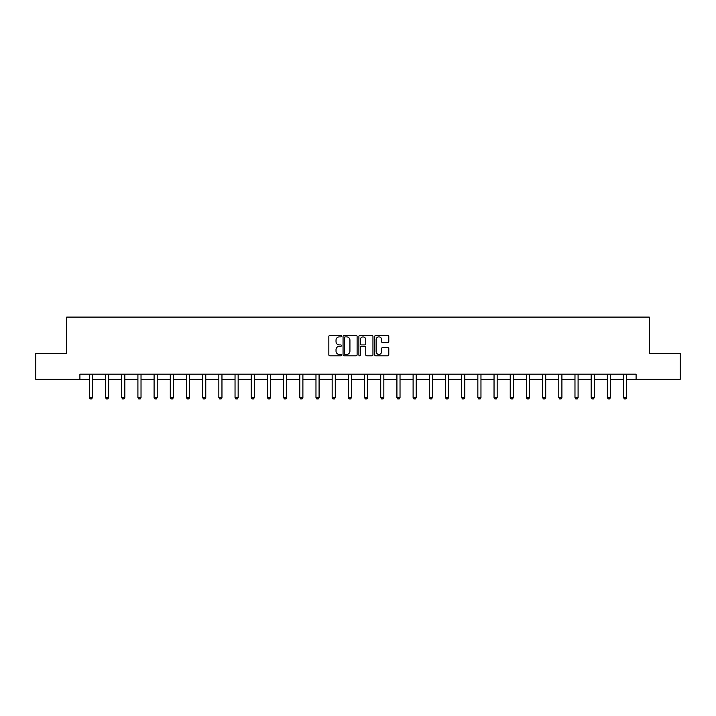 <?xml version="1.0" encoding="UTF-8"?>
<svg xmlns="http://www.w3.org/2000/svg" width="716" height="716" viewBox="0 0 716 716"><rect width="100%" height="100%" fill="white"/><g stroke="black" fill="none" stroke-linecap="round" stroke-linejoin="round"><path stroke-width="1.07" d="M341.398 336.171A0.716 0.716 0 0 0 340.682 335.455L329.861 335.455A1.02 1.02 0 0 0 328.841 336.475L328.841 354.805A1.02 1.02 0 0 0 329.861 355.825L340.682 355.825A0.716 0.716 0 0 0 341.398 355.118A0.716 0.716 0 0 0 340.682 354.402L339.286 354.402A3.258 3.258 0 0 1 336.028 351.144L336.028 349.614A3.258 3.258 0 0 1 339.286 346.356L340.682 346.356A0.716 0.716 0 0 0 341.398 345.64A0.716 0.716 0 0 0 340.682 344.924L339.286 344.924A3.258 3.258 0 0 1 336.028 341.666L336.028 340.145A3.258 3.258 0 0 1 339.286 336.878L340.682 336.878A0.716 0.716 0 0 0 341.398 336.171M387.768 342.633A1.02 1.02 0 0 0 388.788 341.621L388.788 336.475A1.02 1.02 0 0 0 387.768 335.455L375.748 335.455A1.02 1.02 0 0 0 374.728 336.475L374.728 354.805A1.02 1.02 0 0 0 375.748 355.825L387.768 355.825A1.02 1.02 0 0 0 388.788 354.805L388.788 348.594A1.02 1.02 0 0 0 387.768 347.573L382.621 347.573A1.02 1.02 0 0 0 381.601 348.594L381.601 351.672A2.721 2.721 0 0 1 378.88 354.402A2.721 2.721 0 0 1 376.16 351.672L376.16 339.608A2.721 2.721 0 0 1 378.88 336.878A2.721 2.721 0 0 1 381.601 339.608L381.601 341.621A1.02 1.02 0 0 0 382.621 342.633L387.768 342.633M79.906 379.364L35.8 379.364L35.8 353.427L66.722 353.427L66.722 317.107L649.278 317.107L649.278 353.427L680.2 353.427L680.2 379.364L636.094 379.364L636.094 374.182L79.906 374.182L79.906 379.364L89.348 379.364M357.105 336.475A1.02 1.02 0 0 0 356.094 335.455L344.074 335.455A1.02 1.02 0 0 0 343.054 336.475L343.054 354.805A1.02 1.02 0 0 0 344.074 355.825L356.094 355.825A1.02 1.02 0 0 0 357.105 354.805L357.105 336.475M359.906 335.455L371.926 335.455A1.02 1.02 0 0 1 372.947 336.475L372.947 354.805A1.02 1.02 0 0 1 371.926 355.825L366.789 355.825A1.02 1.02 0 0 1 365.769 354.805L365.769 347.376A1.02 1.02 0 0 0 364.748 346.356L361.338 346.356A1.02 1.02 0 0 0 360.318 347.376L360.318 355.118A0.716 0.716 0 0 1 359.602 355.825A0.716 0.716 0 0 1 358.895 355.118L358.895 336.475A1.02 1.02 0 0 1 359.906 335.455M92.454 379.364L105.529 379.364M108.644 379.364L121.72 379.364M124.835 379.364L137.911 379.364M141.025 379.364L154.092 379.364M157.207 379.364L170.283 379.364M173.397 379.364L186.473 379.364M189.588 379.364L202.655 379.364M205.769 379.364L218.845 379.364M221.96 379.364L235.036 379.364M238.151 379.364L251.226 379.364M254.332 379.364L267.408 379.364M270.523 379.364L283.599 379.364M286.713 379.364L299.789 379.364M302.895 379.364L315.971 379.364M319.085 379.364L332.161 379.364M335.276 379.364L348.352 379.364M351.466 379.364L364.534 379.364M367.648 379.364L380.724 379.364M383.839 379.364L396.915 379.364M400.029 379.364L413.105 379.364M416.211 379.364L429.287 379.364M432.401 379.364L445.477 379.364M448.592 379.364L461.668 379.364M464.773 379.364L477.849 379.364M480.964 379.364L494.04 379.364M497.155 379.364L510.231 379.364M513.345 379.364L526.412 379.364M529.527 379.364L542.603 379.364M545.717 379.364L558.793 379.364M561.908 379.364L574.975 379.364M578.089 379.364L591.165 379.364M594.28 379.364L607.356 379.364M610.471 379.364L623.547 379.364M626.652 379.364L636.094 379.364M345.193 336.878A0.716 0.716 0 0 0 344.477 337.594L344.477 353.686A0.716 0.716 0 0 0 345.193 354.402L346.669 354.402A3.258 3.258 0 0 0 349.927 351.144L349.927 340.145A3.258 3.258 0 0 0 346.669 336.878L345.193 336.878M365.769 339.661A2.721 2.721 0 0 0 363.039 336.932A2.721 2.721 0 0 0 360.318 339.661L360.318 343.913A1.02 1.02 0 0 0 361.338 344.924L364.748 344.924A1.02 1.02 0 0 0 365.769 343.913L365.769 339.661M92.579 374.182L92.507 374.405A1.038 1.038 0 0 0 92.454 374.719L92.454 397.55L91.675 398.893L90.127 398.893L89.348 397.55L89.348 374.719A1.038 1.038 0 0 0 89.294 374.405L89.223 374.182M89.348 397.55L92.454 397.55M108.769 374.182L108.698 374.405A1.038 1.038 0 0 0 108.644 374.719L108.644 397.55L107.865 398.893L106.308 398.893L105.529 397.55L105.529 374.719A1.038 1.038 0 0 0 105.485 374.405L105.413 374.182M105.529 397.55L108.644 397.55M124.951 374.182L124.879 374.405A1.038 1.038 0 0 0 124.835 374.719L124.835 397.55L124.056 398.893L122.499 398.893L121.72 397.55L121.72 374.719A1.038 1.038 0 0 0 121.675 374.405L121.604 374.182M121.72 397.55L124.835 397.55M141.141 374.182L141.07 374.405A1.038 1.038 0 0 0 141.025 374.719L141.025 397.55L140.246 398.893L138.689 398.893L137.911 397.55L137.911 374.719A1.038 1.038 0 0 0 137.857 374.405L137.785 374.182M137.911 397.55L141.025 397.55M157.332 374.182L157.26 374.405A1.038 1.038 0 0 0 157.207 374.719L157.207 397.55L156.428 398.893L154.871 398.893L154.092 397.55L154.092 374.719A1.038 1.038 0 0 0 154.047 374.405L153.976 374.182M154.092 397.55L157.207 397.55M173.514 374.182L173.442 374.405A1.038 1.038 0 0 0 173.397 374.719L173.397 397.55L172.619 398.893L171.061 398.893L170.283 397.55L170.283 374.719A1.038 1.038 0 0 0 170.238 374.405L170.166 374.182M170.283 397.55L173.397 397.55M189.704 374.182L189.633 374.405A1.038 1.038 0 0 0 189.588 374.719L189.588 397.55L188.809 398.893L187.252 398.893L186.473 397.55L186.473 374.719A1.038 1.038 0 0 0 186.42 374.405L186.348 374.182M186.473 397.55L189.588 397.55M205.895 374.182L205.823 374.405A1.038 1.038 0 0 0 205.769 374.719L205.769 397.55L204.991 398.893L203.434 398.893L202.655 397.55L202.655 374.719A1.038 1.038 0 0 0 202.61 374.405L202.539 374.182M202.655 397.55L205.769 397.55M222.076 374.182L222.005 374.405A1.038 1.038 0 0 0 221.96 374.719L221.96 397.55L221.181 398.893L219.624 398.893L218.845 397.55L218.845 374.719A1.038 1.038 0 0 0 218.801 374.405L218.729 374.182M218.845 397.55L221.96 397.55M238.267 374.182L238.195 374.405A1.038 1.038 0 0 0 238.151 374.719L238.151 397.55L237.372 398.893L235.815 398.893L235.036 397.55L235.036 374.719A1.038 1.038 0 0 0 234.982 374.405L234.911 374.182M235.036 397.55L238.151 397.55M254.457 374.182L254.386 374.405A1.038 1.038 0 0 0 254.332 374.719L254.332 397.55L253.554 398.893L252.005 398.893L251.226 397.55L251.226 374.719A1.038 1.038 0 0 0 251.173 374.405L251.101 374.182M251.226 397.55L254.332 397.55M270.648 374.182L270.576 374.405A1.038 1.038 0 0 0 270.523 374.719L270.523 397.55L269.744 398.893L268.187 398.893L267.408 397.55L267.408 374.719A1.038 1.038 0 0 0 267.363 374.405L267.292 374.182M267.408 397.55L270.523 397.55M286.83 374.182L286.758 374.405A1.038 1.038 0 0 0 286.713 374.719L286.713 397.55L285.935 398.893L284.377 398.893L283.599 397.55L283.599 374.719A1.038 1.038 0 0 0 283.554 374.405L283.482 374.182M283.599 397.55L286.713 397.55M303.02 374.182L302.949 374.405A1.038 1.038 0 0 0 302.895 374.719L302.895 397.55L302.125 398.893L300.568 398.893L299.789 397.55L299.789 374.719A1.038 1.038 0 0 0 299.736 374.405L299.664 374.182M299.789 397.55L302.895 397.55M319.211 374.182L319.139 374.405A1.038 1.038 0 0 0 319.085 374.719L319.085 397.55L318.307 398.893L316.749 398.893L315.971 397.55L315.971 374.719A1.038 1.038 0 0 0 315.926 374.405L315.854 374.182M315.971 397.55L319.085 397.55M335.392 374.182L335.321 374.405A1.038 1.038 0 0 0 335.276 374.719L335.276 397.55L334.497 398.893L332.94 398.893L332.161 397.55L332.161 374.719A1.038 1.038 0 0 0 332.117 374.405L332.045 374.182M332.161 397.55L335.276 397.55M351.583 374.182L351.511 374.405A1.038 1.038 0 0 0 351.466 374.719L351.466 397.55L350.688 398.893L349.131 398.893L348.352 397.55L348.352 374.719A1.038 1.038 0 0 0 348.298 374.405L348.227 374.182M348.352 397.55L351.466 397.55M367.773 374.182L367.702 374.405A1.038 1.038 0 0 0 367.648 374.719L367.648 397.55L366.869 398.893L365.312 398.893L364.534 397.55L364.534 374.719A1.038 1.038 0 0 0 364.489 374.405L364.417 374.182M364.534 397.55L367.648 397.55M383.955 374.182L383.883 374.405A1.038 1.038 0 0 0 383.839 374.719L383.839 397.55L383.06 398.893L381.503 398.893L380.724 397.55L380.724 374.719A1.038 1.038 0 0 0 380.679 374.405L380.608 374.182M380.724 397.55L383.839 397.55M400.146 374.182L400.074 374.405A1.038 1.038 0 0 0 400.029 374.719L400.029 397.55L399.251 398.893L397.693 398.893L396.915 397.55L396.915 374.719A1.038 1.038 0 0 0 396.861 374.405L396.789 374.182M396.915 397.55L400.029 397.55M416.336 374.182L416.265 374.405A1.038 1.038 0 0 0 416.211 374.719L416.211 397.55L415.432 398.893L413.875 398.893L413.105 397.55L413.105 374.719A1.038 1.038 0 0 0 413.051 374.405L412.98 374.182M413.105 397.55L416.211 397.55M432.518 374.182L432.446 374.405A1.038 1.038 0 0 0 432.401 374.719L432.401 397.55L431.623 398.893L430.065 398.893L429.287 397.55L429.287 374.719A1.038 1.038 0 0 0 429.242 374.405L429.17 374.182M429.287 397.55L432.401 397.55M448.708 374.182L448.637 374.405A1.038 1.038 0 0 0 448.592 374.719L448.592 397.55L447.813 398.893L446.256 398.893L445.477 397.55L445.477 374.719A1.038 1.038 0 0 0 445.424 374.405L445.352 374.182M445.477 397.55L448.592 397.55M464.899 374.182L464.827 374.405A1.038 1.038 0 0 0 464.773 374.719L464.773 397.55L463.995 398.893L462.447 398.893L461.668 397.55L461.668 374.719A1.038 1.038 0 0 0 461.614 374.405L461.543 374.182M461.668 397.55L464.773 397.55M481.089 374.182L481.018 374.405A1.038 1.038 0 0 0 480.964 374.719L480.964 397.55L480.185 398.893L478.628 398.893L477.849 397.55L477.849 374.719A1.038 1.038 0 0 0 477.805 374.405L477.733 374.182M477.849 397.55L480.964 397.55M497.271 374.182L497.199 374.405A1.038 1.038 0 0 0 497.155 374.719L497.155 397.55L496.376 398.893L494.819 398.893L494.04 397.55L494.04 374.719A1.038 1.038 0 0 0 493.995 374.405L493.924 374.182M494.04 397.55L497.155 397.55M513.462 374.182L513.39 374.405A1.038 1.038 0 0 0 513.345 374.719L513.345 397.55L512.567 398.893L511.009 398.893L510.231 397.55L510.231 374.719A1.038 1.038 0 0 0 510.177 374.405L510.105 374.182M510.231 397.55L513.345 397.55M529.652 374.182L529.58 374.405A1.038 1.038 0 0 0 529.527 374.719L529.527 397.55L528.748 398.893L527.191 398.893L526.412 397.55L526.412 374.719A1.038 1.038 0 0 0 526.367 374.405L526.296 374.182M526.412 397.55L529.527 397.55M545.834 374.182L545.762 374.405A1.038 1.038 0 0 0 545.717 374.719L545.717 397.55L544.939 398.893L543.381 398.893L542.603 397.55L542.603 374.719A1.038 1.038 0 0 0 542.558 374.405L542.486 374.182M542.603 397.55L545.717 397.55M562.024 374.182L561.953 374.405A1.038 1.038 0 0 0 561.908 374.719L561.908 397.55L561.129 398.893L559.572 398.893L558.793 397.55L558.793 374.719A1.038 1.038 0 0 0 558.74 374.405L558.668 374.182M558.793 397.55L561.908 397.55M578.215 374.182L578.143 374.405A1.038 1.038 0 0 0 578.089 374.719L578.089 397.55L577.311 398.893L575.753 398.893L574.975 397.55L574.975 374.719A1.038 1.038 0 0 0 574.93 374.405L574.858 374.182M574.975 397.55L578.089 397.55M594.396 374.182L594.325 374.405A1.038 1.038 0 0 0 594.28 374.719L594.28 397.55L593.501 398.893L591.944 398.893L591.165 397.55L591.165 374.719A1.038 1.038 0 0 0 591.121 374.405L591.049 374.182M591.165 397.55L594.28 397.55M610.587 374.182L610.515 374.405A1.038 1.038 0 0 0 610.471 374.719L610.471 397.55L609.692 398.893L608.135 398.893L607.356 397.55L607.356 374.719A1.038 1.038 0 0 0 607.302 374.405L607.231 374.182M607.356 397.55L610.471 397.55M626.777 374.182L626.706 374.405A1.038 1.038 0 0 0 626.652 374.719L626.652 397.55L625.873 398.893L624.325 398.893L623.547 397.55L623.547 374.719A1.038 1.038 0 0 0 623.493 374.405L623.421 374.182M623.547 397.55L626.652 397.55"/></g></svg>
